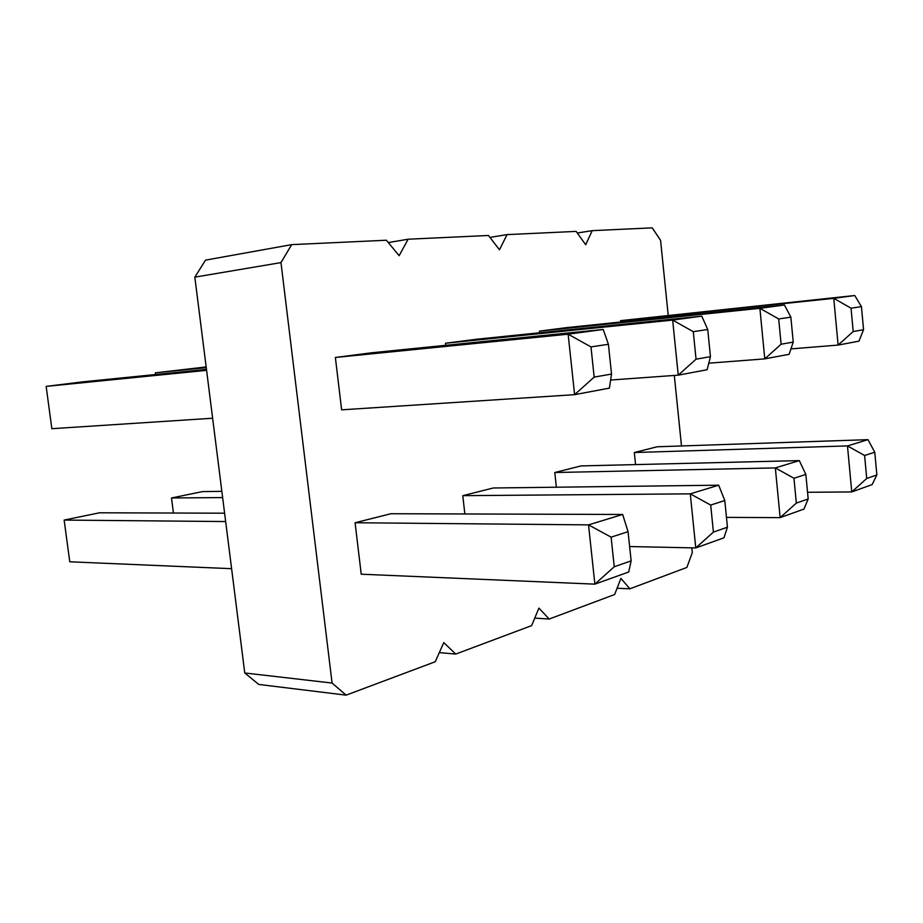 <?xml version="1.0" encoding="UTF-8"?>
<svg xmlns="http://www.w3.org/2000/svg" width="923" height="923" viewBox="0 0 923 923"><rect width="100%" height="100%" fill="white"/><g stroke="black" fill="none" stroke-linecap="round" stroke-linejoin="round"><path stroke-width="1.38" d="M691.835 547.847L692.319 552.542L686.862 567.449L629.878 588.805L617.083 588.239M629.878 588.805L620.914 578.409L614.637 594.516L549.197 619.033L538.917 608.119L531.625 625.621L455.72 654.072L443.79 642.581L435.218 661.756L346.113 695.146L332.084 683.055L280.984 262.605L291.656 244.641L386.356 240.234L399.151 255.683L408.104 239.219L488.486 235.48L499.47 249.798L507.073 234.615L576.148 231.396L585.69 244.745L592.208 230.658L652.226 227.854L660.58 240.349L668.183 315.089M674.309 375.442L681.486 445.959M710.445 356.659L696.046 359.185L678.243 375.165L672.659 320.096L445.486 343.252L476.649 339.226L701.78 316.162L707.745 329.523L710.445 356.659L707.133 369.719L678.243 375.165L610.622 380.034M445.486 343.252L445.717 345.317M727.439 527.195L713.41 532.098L695.769 547.927L690.277 493.851L462.781 495.663L493.274 487.99L718.671 485.198L724.786 500.531L727.439 527.195L723.92 537.821L695.769 547.927L629.624 546.543M462.781 495.663L464.857 513.961M876.85 474.953L866.72 478.483L851.756 491.924L847.476 445.913L634.309 452.524L657.164 446.778L867.989 439.66L874.773 452.224L876.85 474.953L872.12 484.61L851.756 491.924L807.544 492.294M634.309 452.524L635.555 464.592M554.781 472.518L581.052 465.919L799.295 460.612L805.848 474.422L793.965 478.252L775.332 467.915L554.781 472.518L556.373 487.206M863.559 329.707L853.198 331.542L838.107 345.075L833.769 298.348L620.568 320.65L854.756 295.51L861.447 306.644L863.559 329.707L858.944 341.152L838.107 345.075L790.953 348.906M620.568 320.65L620.706 322.012M793.238 342.087L781.112 344.221L764.775 358.874L759.883 308.317L539.447 331.126L566.249 327.665L784.435 305.005L790.861 317.143L793.238 342.087L789.142 354.294L764.775 358.874L708.783 363.189M539.447 331.126L539.632 332.776M355.09 522.741L361.228 574.21L594.874 584.144L588.528 524.875L355.09 522.741L390.937 513.73L622.667 514.469L628.067 531.694L611.107 537.151L588.528 524.875L622.667 514.469M335.372 357.466L372.05 352.736L603.227 329.465L608.407 344.302L611.534 374.057L609.388 388.121L574.602 394.663L341.625 409.835L335.372 357.466L568.13 334.195L603.227 329.465M346.113 695.146L258.763 684.451L244.757 672.971L194.834 277.142L205.529 260.124L291.656 244.641M592.208 230.658L577.29 233M549.197 619.033L534.752 618.11M507.073 234.615L489.951 237.396M455.72 654.072L439.302 652.607M408.104 239.219L388.306 242.587M332.084 683.055L244.757 672.971M280.984 262.605L194.834 277.142M696.046 359.185L693.288 331.669L672.659 320.096L701.78 316.162M713.41 532.098L710.698 505.077L690.277 493.851L718.671 485.198M866.72 478.483L864.609 455.501L847.476 445.913L867.989 439.66M726.459 517.388L780.143 517.63L775.332 467.915L799.295 460.612M808.179 498.962L796.341 503.093L780.143 517.63L803.933 509.092L808.179 498.962L805.848 474.422M853.198 331.542L851.052 308.19L833.769 298.348L854.756 295.51M781.112 344.221L778.689 318.954L759.883 308.317L784.435 305.005M611.107 537.151L614.245 566.768L594.874 584.144L628.713 571.995L631.136 560.861L628.067 531.694M611.534 374.057L594.17 377.115L574.602 394.663L568.13 334.195L590.974 346.898L608.407 344.302M206.164 366.95L155.376 372.834L206.256 367.642M155.595 374.53L155.376 372.834M221.855 491.359L202.495 491.601L171.505 497.982L222.639 497.566M173.443 513.026L171.505 497.982M225.662 521.553L64.148 520.076L99.522 512.796L224.612 513.2M231.604 568.683L69.767 561.795L64.148 520.076M206.475 369.408L82.159 381.914L46.15 386.391L206.59 370.342M212.636 418.234L51.85 428.699L46.15 386.391M693.288 331.669L707.745 329.523M710.698 505.077L724.786 500.531M864.609 455.501L874.773 452.224M796.341 503.093L793.965 478.252M851.052 308.19L861.447 306.644M778.689 318.954L790.861 317.143M614.245 566.768L631.136 560.861M594.17 377.115L590.974 346.898"/></g></svg>
